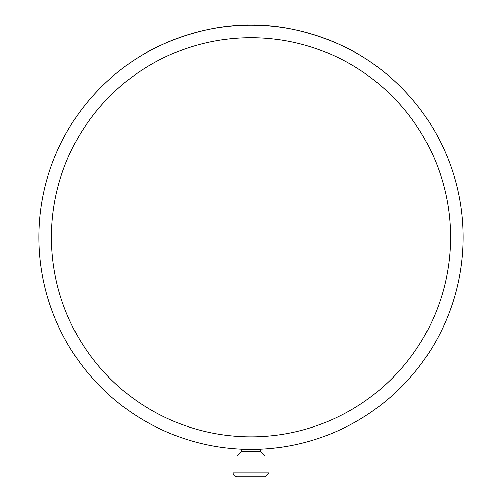 <?xml version="1.0" encoding="UTF-8"?>
<svg xmlns="http://www.w3.org/2000/svg" width="502" height="502" viewBox="0 0 502 502"><rect width="100%" height="100%" fill="white"/><g stroke="black" fill="none" stroke-linecap="round" stroke-linejoin="round"><path stroke-width="0.75" d="M190.729 440.656L188.884 440.103M193.232 441.383L191.162 440.787M185.64 439.081L186.135 439.237L185.64 439.081M188.696 440.041L191.463 440.875M194.707 441.798L194.23 441.666M193.929 441.578L194.789 441.816M193.063 441.333L190.007 440.442M189.574 440.31L188.808 440.078M188.501 439.984L187.999 439.827M194.123 441.634L193.308 441.402M203.511 444.013L201.635 443.573M206.052 444.584L204.157 444.163M201.691 443.592L204.258 444.188M207.552 444.904L207.069 444.803M206.761 444.734L207.633 444.923M205.876 444.546L202.777 443.843M202.331 443.743L201.559 443.561M201.239 443.479L200.737 443.36M206.956 444.778L206.134 444.603M240.075 449.121L240.389 449.133M240.056 449.114L235.476 448.832M235.633 448.844L235.03 448.794M241.619 449.19L242.842 449.24M233.041 448.637L234.346 448.744M233.424 448.669L232.746 448.612M242.491 449.227L241.173 449.171M240.42 449.133L238.757 449.045M253.265 449.384L248.678 449.384M248.841 449.39L248.239 449.384M254.834 449.365L256.051 449.34M246.237 449.346L247.542 449.372M247.586 449.372L247.116 449.365M246.62 449.353L245.942 449.34M255.706 449.346L254.388 449.372M253.629 449.384L251.96 449.397M266.468 448.832L261.893 449.121M262.069 449.108L261.448 449.139M268.03 448.713L269.197 448.619M259.452 449.234L260.758 449.177M260.802 449.171L260.331 449.196M259.835 449.215L259.157 449.24M268.928 448.637L267.585 448.75M266.832 448.807L265.169 448.926M280.957 447.276L280.172 447.382M280.354 447.357L281.44 447.2M281.898 447.138L284.791 446.692M283.454 446.899L281.465 447.2M290.476 445.694L289.158 445.939M288.035 446.14L286.04 446.485M289.089 445.952L283.159 446.949M282.802 447L281.961 447.125M293.701 445.054L289.428 445.889M177.84 436.382L173.748 434.832M239.805 449.102L240.59 449.146M242.573 449.234L244.21 449.29M237.929 448.995L237.446 448.964M232.884 448.625L232.495 448.593M242.698 449.24L241.895 449.202M240.653 449.146L239.454 449.083M309.044 441.302L306.822 441.923A212.151 212.151 -104.3 0 1 303.528 442.795M319.711 437.964L318.688 438.309A212.151 212.151 -108 0 1 314.723 439.601A212.151 212.151 -107.5 0 1 314.704 439.608L314.666 439.62M310.901 440.769L309.878 441.063M326.425 435.535L323.897 436.483M321.362 437.393L314.93 439.539M312.445 440.304L310.851 440.781M159.561 428.683L160.571 429.16M160.54 429.147L160.973 429.348M163.05 430.308L161.412 429.555M160.954 429.342L160.119 428.946M166.871 432.009L166.476 431.833L166.871 432.009M165.98 431.62L165.409 431.369M164.593 431.005L163.759 430.628M161.123 429.423L164.618 431.017M165.171 431.262L166.187 431.707M158.902 428.369L159.285 428.551L158.902 428.369M161.989 429.819L161.148 429.43M160.345 429.053L159.78 428.79M162.805 430.195L162.033 429.844M161.305 429.505L162.535 430.076M163.094 430.327L162.184 429.913M161.926 429.794L161.594 429.637M278.24 447.64L269.624 448.581M269.674 448.575L271.657 448.393M266.342 448.844L266.769 448.813M269.706 448.575L270.986 448.455M271.582 448.399L274.192 448.129M271.224 448.43L270.81 448.474M274.475 448.098L271.275 448.43M217.435 446.73L214.335 446.209M213.808 446.115L212.76 445.927M219.569 447.056L217.14 446.68M216.048 446.498L215.314 446.378M214.9 446.303L213.977 446.146M213.752 446.102L214.134 446.171M217.611 446.755L217.272 446.698M211.963 445.776L213.72 446.096M211.8 445.745L211.336 445.657M292.528 445.293L293.852 445.029M296.695 444.421L295.126 444.759M294.749 444.841L294.203 444.954M301.401 443.322L300.152 443.624M295.816 444.609L298.219 444.075L295.835 444.609M295.496 444.678L294.699 444.847M300.19 443.617L298.219 444.075M220.679 447.219L217.83 446.793M217.379 446.717L215.822 446.46M251 449.397A212.151 212.151 0 0 0 463.151 237.251A212.151 212.151 0 0 0 251 25.1A212.151 212.151 0 0 0 38.849 237.251A212.151 212.151 0 0 0 251 449.397M251 25.1C193.326 23.983 144.112 53.576 144.927 53.526C144.112 53.576 193.326 23.983 251 25.1C308.674 23.983 357.888 53.576 357.073 53.526C357.888 53.576 308.674 23.983 251 25.1M260.356 449.19L259.729 449.221L260.356 449.19L260.356 451.329L241.644 451.329L236.969 456.004L236.969 472.972M258.643 449.259L256.516 449.328L258.643 449.259M260.356 451.329L265.031 456.004L236.969 456.004M251 472.972L233.041 472.972A3.928 3.928 0 0 0 236.969 476.9L265.031 476.9L268.959 472.972L251 472.972M251 436.828A199.576 199.576 0 0 1 78.161 137.46A199.576 199.576 0 0 1 423.839 137.46A199.576 199.576 0 0 1 251 436.828M241.644 449.196L241.644 451.329M265.031 456.004L265.031 472.972"/></g></svg>
